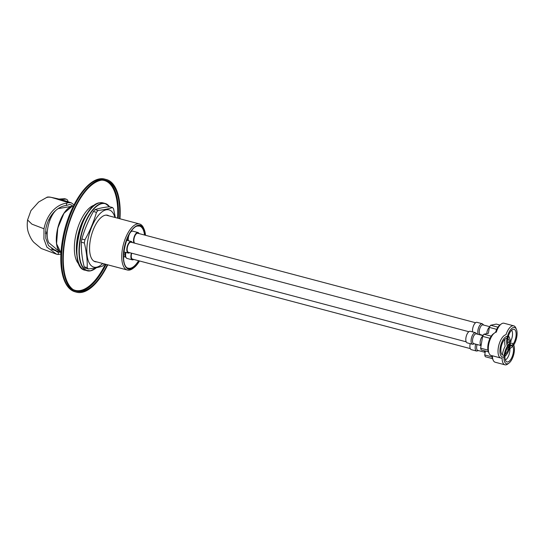 <?xml version="1.0" encoding="UTF-8"?>
<svg xmlns="http://www.w3.org/2000/svg" width="544" height="544" viewBox="0 0 544 544"><rect width="100%" height="100%" fill="white"/><g stroke="black" fill="none" stroke-linecap="round" stroke-linejoin="round"><path stroke-width="0.82" d="M145.506 235.294A22.651 9.853 104.8 0 0 144.146 229.31L143.63 228.12A23.814 10.363 104.8 0 0 139.55 223.972A23.814 10.363 104.8 0 0 137.312 223.931A23.814 10.363 104.8 0 0 122.849 246.786A23.814 10.363 104.8 0 0 127.357 270.014A23.814 10.363 104.8 0 0 129.594 270.055A23.814 10.363 104.8 0 0 132.954 268.43L133.987 267.648A22.651 9.853 104.8 0 0 139.495 260.964M144.146 229.31A22.651 9.853 104.8 0 0 138.135 225.325A22.651 9.853 104.8 0 0 123.93 249.39A22.651 9.853 104.8 0 0 130.791 269.198A22.651 9.853 104.8 0 0 133.987 267.648M55.794 210.44A19.169 8.337 -75.2 0 0 47.702 228.439A19.169 8.337 104.8 0 0 48.953 242.869L60.935 252.817M70.38 206.842A24.276 10.56 -75.2 0 0 56.95 232.002A24.276 10.56 104.8 0 0 58.772 250.648M60.914 254.041L58.12 254.51L58.5 252.239L60.078 252.151M73.977 204.843L71.284 202.83L68.36 202.654L66.701 203.204L66.32 205.476L69.571 204.53A24.684 10.737 -75.2 0 1 70.264 204.646A24.684 10.737 -75.2 0 1 72.542 205.911M58.12 254.51L56.603 254.218L46.866 247.098L43.935 239.095L43.989 228.772C47.369 211.976 58.562 203.837 66.701 203.204M66.32 205.476C58.997 206.156 48.912 213.479 45.825 228.779L45.784 238.286L48.491 245.575L57.378 252.015L58.5 252.239M50.973 197.309L57.555 198.703L55.978 198.764L50.973 197.309C49.096 196.853 47.015 197.003 46.981 197.282L38.651 202.008L30.933 210.623L27.574 219.953L31.926 224.155L43.989 228.772M68.36 202.654L55.978 198.764C51.687 197.166 48.6 196.758 46.723 197.533M51.381 248.975L55.991 250.281M52.088 249.54L58.113 251.552M59.133 199.097L64.614 198.71L66.218 199.152L60.37 199.424M64.185 200.505L68.027 201.715L67.612 200.076L66.218 199.152M107.766 264.819A58.283 25.357 -75.2 0 1 76.466 292.182A58.283 25.357 -75.2 0 1 64.396 241.359A58.283 25.357 -75.2 0 1 106.318 179.513A58.283 25.357 -75.2 0 1 119.966 218.783M107.338 264.71A57.351 24.949 -75.2 0 1 76.704 291.285A57.351 24.949 -75.2 0 1 64.824 241.271A57.351 24.949 -75.2 0 1 106.08 180.411A57.351 24.949 -75.2 0 1 119.537 218.668M89.304 210.671A31.362 13.648 104.8 0 0 77.112 256.693A31.362 13.648 104.8 0 1 89.304 210.671M94.806 205.054A31.362 13.648 104.8 0 0 76.588 231.928A31.362 13.648 104.8 0 0 79.111 264.289M114.913 217.444A29.621 12.886 104.8 0 0 101.028 212.65A29.621 12.886 104.8 0 0 87.632 241.291A29.621 12.886 104.8 0 0 102.714 263.486M96.71 261.895A24.045 10.458 -75.2 0 1 91.127 257.557A24.045 10.458 -75.2 0 1 91.29 235.824A24.045 10.458 -75.2 0 1 101.905 216.859A24.045 10.458 -75.2 0 1 105.298 215.213A24.045 10.458 -75.2 0 1 108.902 215.852M115.348 217.559L113.574 208.862A33.959 14.776 104.8 0 0 112.506 207.522C108.848 208.801 104.04 209.78 98.07 210.44A33.959 14.776 104.8 0 0 96.465 212.323C93.765 221.796 89.91 230.962 84.891 239.816A33.959 14.776 104.8 0 0 84.606 241.427A33.959 14.776 -75.2 0 0 84.354 243.032C86.462 251.532 87.421 259.726 87.21 267.607A33.959 14.776 -75.2 0 0 88.278 268.947C94.248 268.28 99.062 267.301 102.714 266.023A33.959 14.776 -75.2 0 0 104.319 264.146L104.434 263.942M88.278 268.947L85.245 268.138A33.959 14.776 -75.2 0 1 84.177 266.805L87.21 267.607M112.506 207.522L109.473 206.72C103.503 207.386 98.688 208.359 95.037 209.637L98.07 210.44M95.037 209.637A33.959 14.776 104.8 0 0 93.432 211.521L96.465 212.323M93.432 211.521C88.414 220.374 84.558 229.541 81.858 239.013L84.891 239.816M81.858 239.013A33.959 14.776 104.8 0 0 81.573 240.625A33.959 14.776 -75.2 0 0 81.321 242.23L84.354 243.032M81.321 242.23C81.117 250.111 82.069 258.305 84.177 266.805M468.86 331.711L131.077 242.216A5.229 2.271 104.8 0 0 127.31 247.765A5.229 2.271 -75.2 0 0 128.404 252.328L466.181 341.816M129.628 252.647A5.984 2.604 -75.2 0 1 128.207 253.055A5.984 2.604 -75.2 0 1 126.956 247.833A5.984 2.604 104.8 0 1 131.274 241.488A5.984 2.604 104.8 0 1 132.301 242.542M509.191 345.909A8.711 3.788 -75.2 0 1 502.343 354.885A8.711 3.788 -75.2 0 1 501.085 347.548A8.711 3.788 -75.2 0 1 506.75 338.259A8.711 3.788 -75.2 0 1 509.191 345.909M510.082 345.732A10.628 4.624 -75.2 0 1 504.914 356.3A10.628 4.624 -75.2 0 1 500.194 347.732A10.628 4.624 -75.2 0 1 504.655 337.776A10.628 4.624 -75.2 0 1 509.68 338.307A10.628 4.624 -75.2 0 1 510.082 345.732M509 363.079A10.628 4.624 -75.2 0 1 504.281 354.511A10.628 4.624 -75.2 0 1 508.742 344.556A10.628 4.624 -75.2 0 1 513.767 345.086A10.628 4.624 -75.2 0 1 514.162 352.512A10.628 4.624 -75.2 0 1 509 363.079L507.756 364.011A12.022 5.229 -75.2 0 1 504.927 364.813A12.022 5.229 -75.2 0 1 502.092 358.027A12.022 5.229 -75.2 0 1 500.847 358.034A12.022 5.229 -75.2 0 1 498.338 347.541A12.022 5.229 -75.2 0 1 505.988 334.744A12.022 5.229 -75.2 0 1 513.726 325.822A12.022 5.229 -75.2 0 1 515.787 327.916L516.399 329.338A10.628 4.624 -75.2 0 1 516.8 336.763A10.628 4.624 -75.2 0 1 511.632 347.33A10.628 4.624 -75.2 0 1 506.913 338.762A10.628 4.624 -75.2 0 1 511.374 328.807A10.628 4.624 -75.2 0 1 516.399 329.338M500.847 358.034L491.144 355.456A12.022 5.229 -75.2 0 1 489.083 353.362A12.022 5.229 -75.2 0 1 488.628 344.971A12.022 5.229 -75.2 0 1 494.469 333.016A12.022 5.229 -75.2 0 1 496.278 332.173A12.022 5.229 -75.2 0 1 501.194 324.047A12.022 5.229 -75.2 0 1 504.016 323.245L513.726 325.822M508.47 335.838A12.022 5.229 -75.2 0 1 509.062 336.879L509.68 338.307M489.083 353.362L488.464 351.941A10.628 4.624 -75.2 0 1 488.063 344.515A10.628 4.624 -75.2 0 1 493.231 333.948L494.469 333.016M488.424 351.852L481.27 349.955A10.166 4.42 -75.2 0 1 480.651 348.18L487.948 350.112M499.875 325.04L496.298 324.088L490.627 325.237A10.166 4.42 104.8 0 0 489.348 327.4L488.362 333.302L483.908 334.206A10.166 4.42 104.8 0 0 482.63 336.362L490.001 338.32M483.908 334.206L491.232 336.144M482.63 336.362L480.651 348.18M482.718 336.185L482.44 336.43A5.052 2.196 104.8 0 0 480.243 341.231A5.052 2.196 -75.2 0 0 480.318 344.44L481.052 345.814M480.821 345.515L473.715 343.631A5.052 2.196 -75.2 0 1 472.661 339.225A5.052 2.196 -75.2 0 1 476.306 333.866L483.011 335.641M475.551 332.704L470.274 331.303A5.984 2.604 104.8 0 0 465.956 337.647A5.984 2.604 -75.2 0 0 467.208 342.87L472.484 344.27A5.984 2.604 -75.2 0 1 471.24 339.048A5.984 2.604 -75.2 0 1 475.551 332.704L477.088 334.07M507.804 338.579A8.711 3.788 -75.2 0 1 513.468 329.297A8.711 3.788 -75.2 0 1 515.909 336.94A8.711 3.788 -75.2 0 1 509.068 345.916A8.711 3.788 -75.2 0 1 507.804 338.579M511.632 347.33L510.394 348.262A12.022 5.229 -75.2 0 1 509.327 348.888M507.566 349.064A12.022 5.229 -75.2 0 1 506.974 348.813M502.418 354.321A12.022 5.229 -75.2 0 1 505.206 346.147A12.022 5.229 -75.2 0 1 504.961 339.191M495.536 332.391A10.628 4.624 -75.2 0 1 499.95 324.979L501.194 324.047M489.348 327.4L496.72 329.351M490.627 325.237L497.95 327.182M489.444 327.216L489.158 327.461A5.052 2.196 104.8 0 0 486.962 332.262A5.052 2.196 -75.2 0 0 486.826 333.615M483.154 335.383L480.434 334.662A5.052 2.196 -75.2 0 1 479.38 330.256A5.052 2.196 -75.2 0 1 483.024 324.897L489.729 326.672M478.237 334.376A5.984 2.604 -75.2 0 1 477.958 330.079A5.984 2.604 -75.2 0 1 482.27 323.734L476.993 322.334A5.984 2.604 104.8 0 0 472.682 328.685A5.984 2.604 -75.2 0 0 472.627 331.928M475.578 322.742L137.802 233.254A5.229 2.271 104.8 0 0 134.028 238.796A5.229 2.271 -75.2 0 0 134.79 243.202M133.865 242.957A5.984 2.604 -75.2 0 1 133.681 238.864A5.984 2.604 104.8 0 1 137.992 232.519A5.984 2.604 104.8 0 1 139.019 233.573M511.632 330.262A7.548 3.284 -75.2 0 1 512.332 336.246A7.548 3.284 -75.2 0 1 510.558 341.428M131.702 253.198A5.229 2.271 104.8 0 0 131.396 254.544A5.229 2.271 -75.2 0 0 132.484 259.107L470.261 348.595M133.708 259.434A5.984 2.604 -75.2 0 1 132.294 259.835A5.984 2.604 -75.2 0 1 131.043 254.619A5.984 2.604 104.8 0 1 131.383 253.116M509.864 348.622A7.548 3.284 -75.2 0 1 509.701 352.002A7.548 3.284 -75.2 0 1 505.315 359.917M513.271 352.696A8.711 3.788 -75.2 0 1 506.43 361.665A8.711 3.788 -75.2 0 1 505.172 354.334A8.711 3.788 -75.2 0 1 510.836 345.046A8.711 3.788 -75.2 0 1 513.271 352.696M504.927 364.813L495.224 362.243A12.022 5.229 -75.2 0 1 493.163 360.148A12.022 5.229 -75.2 0 1 492.388 355.79M507.668 342.87A12.022 5.229 -75.2 0 1 509.347 341.734M510.347 341.496A12.022 5.229 -75.2 0 1 511.088 341.571L510.34 341.374M493.163 360.148L492.544 358.72A10.628 4.624 -75.2 0 1 491.892 355.66M492.51 358.632L485.357 356.735A10.166 4.42 -75.2 0 1 484.738 354.96L492.028 356.891M485.391 351.05L484.738 354.96M485.132 352.594L484.398 351.227A5.052 2.196 -75.2 0 1 484.282 350.758M484.908 352.294L477.802 350.418A5.052 2.196 -75.2 0 1 476.741 346.004A5.052 2.196 -75.2 0 1 477.095 344.529M470.193 343.658A5.984 2.604 104.8 0 0 470.043 344.434A5.984 2.604 -75.2 0 0 471.294 349.649L476.571 351.05A5.984 2.604 -75.2 0 1 475.32 345.828A5.984 2.604 -75.2 0 1 475.714 344.162M145.35 235.253A22.358 9.731 104.8 0 0 138.088 225.604A22.358 9.731 104.8 0 0 124.066 249.363A22.358 9.731 104.8 0 0 130.839 268.92A22.358 9.731 104.8 0 0 139.346 260.923M144.52 235.028A21.78 9.479 104.8 0 0 139.536 226.073L137.7 226.039C126.412 226.719 117.878 267.342 128.377 268.178A21.78 9.479 104.8 0 0 130.431 268.219A21.78 9.479 104.8 0 0 138.55 260.712M47.24 232.376L45.458 231.989M49.98 220.089L48.749 219.722M50.782 218.151L49.749 217.845M52.115 215.472L51.422 215.254M68.85 207.89A24.16 10.513 104.8 0 0 58.079 227.025A24.16 10.513 104.8 0 0 57.963 248.982M60.982 252.844L56.562 243.766L57.78 228.12L63.988 213.241L72.311 206.142L73.386 206.026A24.392 10.615 104.8 0 0 72.4 206.142A24.392 10.615 104.8 0 0 57.916 228.092A24.392 10.615 104.8 0 0 60.982 252.838M76.466 292.182L75.194 291.836A58.269 25.35 -75.2 0 1 63.124 241.019A58.269 25.35 -75.2 0 1 105.04 179.187L106.318 179.513M105.373 264.187A56.814 24.718 -75.2 0 1 73.005 289.483M101.973 180.146A56.814 24.718 -75.2 0 1 117.572 218.151M106.066 264.37A57.338 24.949 -75.2 0 1 76.078 291.094M105.441 180.268A57.338 24.949 -75.2 0 1 118.266 218.334M94.649 205.258A34.619 15.062 104.8 0 0 79.261 232.635A34.619 15.062 104.8 0 0 79.077 264.044M109.426 206.727A34.619 15.062 104.8 0 0 101.959 203.64A34.619 15.062 104.8 0 0 80.254 240.421A34.619 15.062 104.8 0 0 90.739 270.688A34.619 15.062 104.8 0 0 96.39 267.709M109.507 206.727A34.85 15.164 104.8 0 0 105.074 203.422A34.85 15.164 104.8 0 0 101.796 203.361A34.85 15.164 104.8 0 0 80.628 236.803A34.85 15.164 104.8 0 0 87.224 270.796A34.85 15.164 104.8 0 0 90.494 270.858M90.658 270.824A34.85 15.164 104.8 0 0 95.52 268.396M85.095 270.232C67.354 267.702 81.076 204.537 99.586 202.79L102.945 202.858A34.85 15.164 104.8 0 0 99.668 202.796A34.85 15.164 104.8 0 0 78.506 236.239A34.85 15.164 104.8 0 0 85.095 270.232L90.583 270.864L96.512 267.689M128.35 240.713A5.984 2.604 -75.2 0 1 128.398 237.47A5.984 2.604 -75.2 0 1 129.86 233.274M130.118 232.859A5.984 2.604 -75.2 0 1 132.716 231.125L137.992 232.519M132.294 259.835L127.017 258.441A5.984 2.604 -75.2 0 1 125.766 253.218A5.984 2.604 -75.2 0 1 125.916 252.45M93.901 261.147L127.357 270.014M106.1 215.111L139.55 223.972M73.331 206.026L58.181 208.638M27.574 219.953C26.948 224.958 27.227 229.14 28.397 232.499C30.049 237.068 31.885 240.373 33.918 242.42L41.194 248.479L56.603 254.218M47.185 233.804L45.41 233.424M52.136 215.431L51.449 215.213M71.284 202.83C58.745 198.628 58.99 199.186 57.535 198.703M58.983 199.063L64.614 198.71M75.194 291.836C62.832 288.619 57.997 266.22 62.383 240.645C67.728 206.638 88.835 174.318 105.04 179.187M109.568 206.747L105.074 203.422L102.945 202.858M123.78 251.879L128.207 253.055M126.555 240.237L131.274 241.488M474.497 343.842L472.484 344.27M483.806 325.101L482.27 323.734M127.847 240.584L127.786 237.245M131.179 231.282L132.716 231.125M481.216 334.873L480.876 335.077M127.017 258.441C125.018 256.938 124.399 255.095 125.161 252.919L125.283 252.28M123.529 256.55L125.48 257.067M478.577 350.622L476.571 351.05"/></g></svg>
